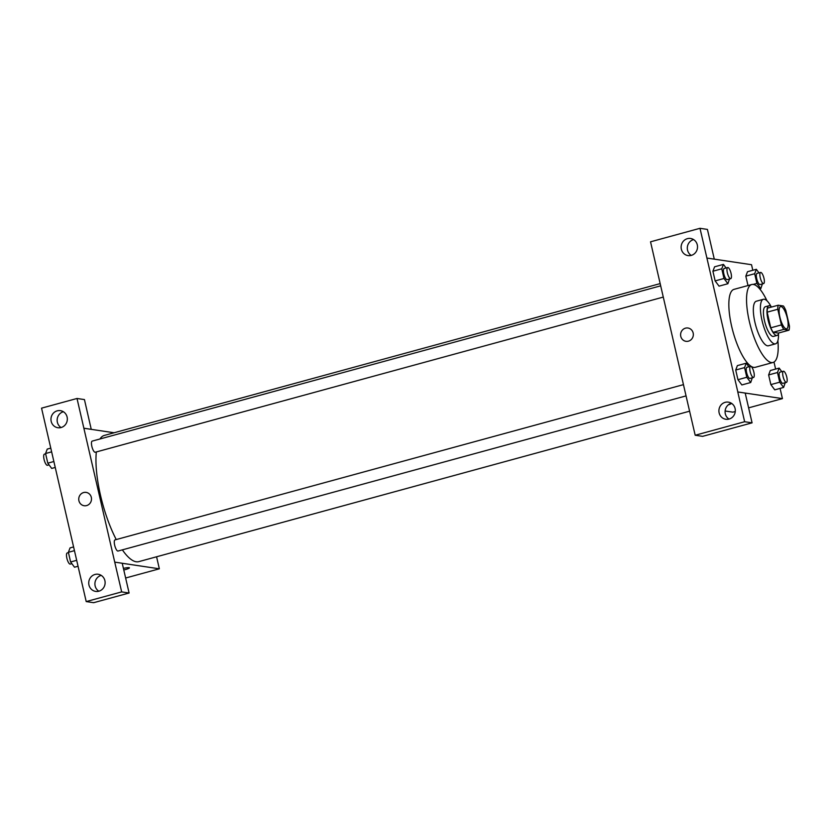 <?xml version="1.0" encoding="UTF-8"?>
<svg xmlns="http://www.w3.org/2000/svg" width="831" height="831" viewBox="0 0 831 831"><rect width="100%" height="100%" fill="white"/><g stroke="black" fill="none" stroke-linecap="round" stroke-linejoin="round"><path stroke-width="1.25" d="M786.188 328.858A11.541 3.469 -105.3 0 1 780.08 317.878A11.541 3.469 -105.3 0 1 780.579 306.556A11.541 3.469 -105.3 0 1 786.967 316.777A11.541 3.469 -105.3 0 1 786.656 328.827A11.541 3.469 -105.3 0 1 786.188 328.858M789.45 326.126L785.835 310.462A14.896 4.477 -105.3 0 0 783.436 305.995L778.221 305.216A14.896 4.477 -105.3 0 0 777.785 309.267L781.4 324.921A14.896 4.477 -105.3 0 0 783.799 329.398L789.014 330.177A14.896 4.477 -105.3 0 0 789.45 326.126M777.785 309.267L767.158 312.165L770.773 327.819L781.4 324.921M783.799 329.398L773.173 332.296L778.398 333.075L789.014 330.177M773.173 332.296A14.896 4.477 -105.3 0 1 770.773 327.819M767.158 312.165A14.896 4.477 -105.3 0 1 767.595 308.114L778.221 305.216M771.615 307.023A15.394 4.622 74.7 0 0 768.935 305.746A15.394 4.622 74.7 0 0 768.041 319.852A15.394 4.622 74.7 0 0 777.047 335.444A15.394 4.622 74.7 0 0 778.709 332.992M777.047 335.444L773.505 336.41A15.394 4.622 -105.3 0 1 772.892 336.441A15.394 4.622 -105.3 0 1 764.499 320.828A15.394 4.622 -105.3 0 1 765.403 306.712L768.935 305.746M771.012 306.452A23.091 6.939 74.7 0 0 763.367 299.295A23.091 6.939 74.7 0 0 762.017 320.454A23.091 6.939 74.7 0 0 775.541 343.837A23.091 6.939 74.7 0 0 778.47 333.782M763.367 299.295L756.293 301.227A23.091 6.939 74.7 0 0 754.943 322.386A23.091 6.939 74.7 0 0 768.457 345.769L775.541 343.837M766.992 300.812A40.407 12.143 74.7 0 0 751.733 284.524A40.407 12.143 74.7 0 0 749.365 321.555A40.407 12.143 74.7 0 0 773.017 362.472A40.407 12.143 74.7 0 0 777.889 340.679M773.017 362.472L755.317 367.302A40.407 12.143 -105.3 0 1 753.686 367.385A40.407 12.143 -105.3 0 1 731.664 326.396A40.407 12.143 -105.3 0 1 734.022 289.354L751.733 284.524M752.803 270.272L751.515 264.705L706.911 258.046L737.824 391.962L782.438 398.61L780.07 388.399M775.614 369.068L773.993 362.046M748.897 366.762L746.238 363.199L737.388 365.609L735.715 370.024L737.949 379.694L741.854 384.94L750.705 382.52L752.304 377.793M726.086 267.966L723.437 264.393L714.587 266.813L712.915 271.228L715.138 280.899L719.044 286.144L727.894 283.724L729.493 278.998M758.994 272.869L756.345 269.306L747.495 271.727L745.822 276.141L747.993 285.542L745.822 276.141L754.673 273.721L756.906 283.381L760.801 288.637L762.401 283.901M781.805 371.665L779.156 368.102L770.295 370.522L768.633 374.937L770.856 384.597L774.762 389.853L783.612 387.433L785.212 382.707M714.286 259.147L707.42 229.418L699.982 228.307L706.911 258.046M737.824 391.962L745.21 393.084L752.076 422.844L702.621 436.348L695.194 435.247L688.265 405.497L650.538 241.811L699.982 228.307M693.594 239.588A8.653 8.185 -81.5 0 0 693.573 239.588A8.653 8.185 -81.5 0 0 691.236 255.408A8.653 8.185 -81.5 0 0 690.592 238.476A8.653 8.185 -81.5 0 0 681.223 245.831A8.653 8.185 -81.5 0 0 691.247 255.408M725.131 411.002L732.869 412.155L735.248 411.501M748.617 407.855L782.438 398.61M731.155 403.326A6.731 0.841 -13 0 1 731.29 403.44A6.731 0.841 -13 0 1 728.288 404.874A6.731 0.841 167 0 0 731.29 403.44M731.384 403.264A8.653 8.185 -81.5 0 0 731.363 403.264A8.653 8.185 -81.5 0 0 729.016 419.084M729.036 419.073A8.653 8.185 -81.5 0 0 728.382 402.142A8.653 8.185 -81.5 0 0 719.002 409.496A8.653 8.185 -81.5 0 0 729.036 419.073M752.076 422.844L744.638 421.733L695.194 435.247M737.772 391.972L744.638 421.733M687.964 328.016A6.731 6.368 -81.5 0 0 680.776 336.368A6.731 6.368 98.5 0 1 687.964 328.016A6.731 6.368 98.5 0 1 693.262 335.61A6.731 6.368 98.5 0 1 680.776 336.368A6.731 6.368 -81.5 0 0 685.97 341.333M689.637 411.179L138.819 561.631A65.41 19.664 -105.3 0 1 136.18 561.766A65.41 19.664 -105.3 0 1 122.365 549.862M116.247 539.568A65.41 19.664 -105.3 0 1 96.334 451.95M99.98 438.976A65.41 19.664 -105.3 0 1 104.353 435.423L660.126 283.61M663.242 297.093L95.243 452.241A5.775 1.735 -105.3 0 1 95.014 452.251A5.775 1.735 -105.3 0 1 91.95 446.766A5.775 1.735 -105.3 0 1 92.199 441.105L660.635 285.843M686.042 395.899L118.054 551.036A5.775 1.735 -105.3 0 1 117.825 551.057A5.775 1.735 -105.3 0 1 114.761 545.562A5.775 1.735 -105.3 0 1 115.01 539.901L683.446 384.639M114.74 562.161L77.013 398.475L41.55 408.156L86.206 601.582L121.669 591.901L114.74 562.161M122.24 563.273L159.344 568.809L156.571 556.78M114.107 432.764L83.827 428.245M86.621 505.58A6.731 6.368 98.5 0 1 78.82 498.133A6.731 6.368 98.5 0 1 91.493 498.683A6.731 6.368 98.5 0 1 86.621 505.58M61.078 427.539A8.653 8.185 98.5 0 1 51.055 417.962A8.653 8.185 98.5 0 1 67.332 418.668A8.653 8.185 98.5 0 1 61.078 427.539A8.653 8.185 -81.5 0 1 63.405 411.719A8.653 8.185 -81.5 0 0 63.405 411.719M98.868 591.205A8.653 8.185 98.5 0 1 88.834 581.627A8.653 8.185 98.5 0 1 105.122 582.344A8.653 8.185 98.5 0 1 98.868 591.205M86.112 492.409A6.731 6.368 -81.5 0 0 78.82 498.133A6.731 6.368 -81.5 0 0 84.128 505.726M101.205 575.384A8.653 8.185 -81.5 0 0 98.847 591.215M114.792 562.14L122.23 563.252L129.096 593.012L93.643 602.693L86.206 601.582M129.096 593.012L121.669 591.901M91.254 429.357L84.44 399.576L77.013 398.475M91.317 429.336L83.879 428.225M125.637 578.012L159.344 568.809M123.414 568.373A6.731 0.841 -13 0 1 129.439 567.833A6.731 0.841 -13 0 1 123.788 570.004A6.731 0.841 167 0 0 129.439 567.833M73.585 546.933L70.053 547.899L68.381 552.314L70.604 561.974L74.51 567.22L78.052 566.254M68.381 552.314L74.447 550.652M70.604 561.974L76.681 560.323M71.861 563.657L70.261 564.093A5.775 1.735 -105.3 0 1 70.033 564.104A5.775 1.735 -105.3 0 1 66.968 558.619A5.775 1.735 -105.3 0 1 67.218 552.958L68.454 552.625M50.774 448.127L47.242 449.093L45.57 453.518L47.803 463.179L51.699 468.424L55.241 467.458M45.57 453.518L51.636 451.856M47.803 463.179L53.87 461.517M49.05 464.861L47.45 465.298A5.775 1.735 -105.3 0 1 47.222 465.308A5.775 1.735 -105.3 0 1 44.157 459.823A5.775 1.735 -105.3 0 1 44.407 454.162L45.643 453.83M779.156 368.102L777.484 372.517L779.707 382.187L783.612 387.433M786.448 382.364L782.906 383.34A5.775 1.735 -105.3 0 1 782.667 383.351A5.775 1.735 -105.3 0 1 779.613 377.856A5.775 1.735 -105.3 0 1 779.862 372.195L783.404 371.228A5.775 1.735 -105.3 0 1 786.593 376.339A5.775 1.735 -105.3 0 1 786.448 382.364A5.775 1.735 -105.3 0 1 786.209 382.385A5.775 1.735 -105.3 0 1 783.155 376.89A5.775 1.735 -105.3 0 1 783.404 371.228M770.295 370.522L768.633 374.937L777.484 372.517M768.633 374.937L770.856 384.597L779.707 382.187M770.856 384.597L774.762 389.853M756.345 269.306L754.673 273.721M763.637 283.568L760.095 284.534A5.775 1.735 -105.3 0 1 759.866 284.545A5.775 1.735 -105.3 0 1 756.802 279.06A5.775 1.735 -105.3 0 1 757.051 273.399L760.594 272.433A5.775 1.735 -105.3 0 1 763.782 277.544A5.775 1.735 -105.3 0 1 763.637 283.568A5.775 1.735 -105.3 0 1 763.398 283.579A5.775 1.735 -105.3 0 1 760.344 278.094A5.775 1.735 -105.3 0 1 760.594 272.433M747.495 271.727L745.822 276.141M753.146 284.41L756.906 283.381M759.711 288.928L760.801 288.637M746.238 363.199L744.566 367.614L746.799 377.274L750.705 382.52M753.53 377.461L749.998 378.427A5.775 1.735 -105.3 0 1 749.759 378.437A5.775 1.735 -105.3 0 1 746.705 372.953A5.775 1.735 -105.3 0 1 746.955 367.292L750.497 366.326A5.775 1.735 -105.3 0 1 753.686 371.436A5.775 1.735 -105.3 0 1 753.53 377.461A5.775 1.735 -105.3 0 1 753.302 377.471A5.775 1.735 -105.3 0 1 750.248 371.987A5.775 1.735 -105.3 0 1 750.497 366.326M737.388 365.609L735.715 370.024L744.566 367.614M735.715 370.024L737.949 379.694L746.799 377.274M737.949 379.694L741.854 384.94M723.437 264.393L721.765 268.808L723.988 278.478L727.894 283.724M730.729 278.665L727.187 279.632A5.775 1.735 -105.3 0 1 726.948 279.642A5.775 1.735 -105.3 0 1 723.894 274.147A5.775 1.735 -105.3 0 1 724.144 268.496L727.686 267.53A5.775 1.735 -105.3 0 1 730.875 272.641A5.775 1.735 -105.3 0 1 730.729 278.665A5.775 1.735 -105.3 0 1 730.491 278.676A5.775 1.735 -105.3 0 1 727.437 273.181A5.775 1.735 -105.3 0 1 727.686 267.53M714.587 266.813L712.915 271.228L721.765 268.808M712.915 271.228L715.138 280.899L723.988 278.478M715.138 280.899L719.044 286.144"/></g></svg>
